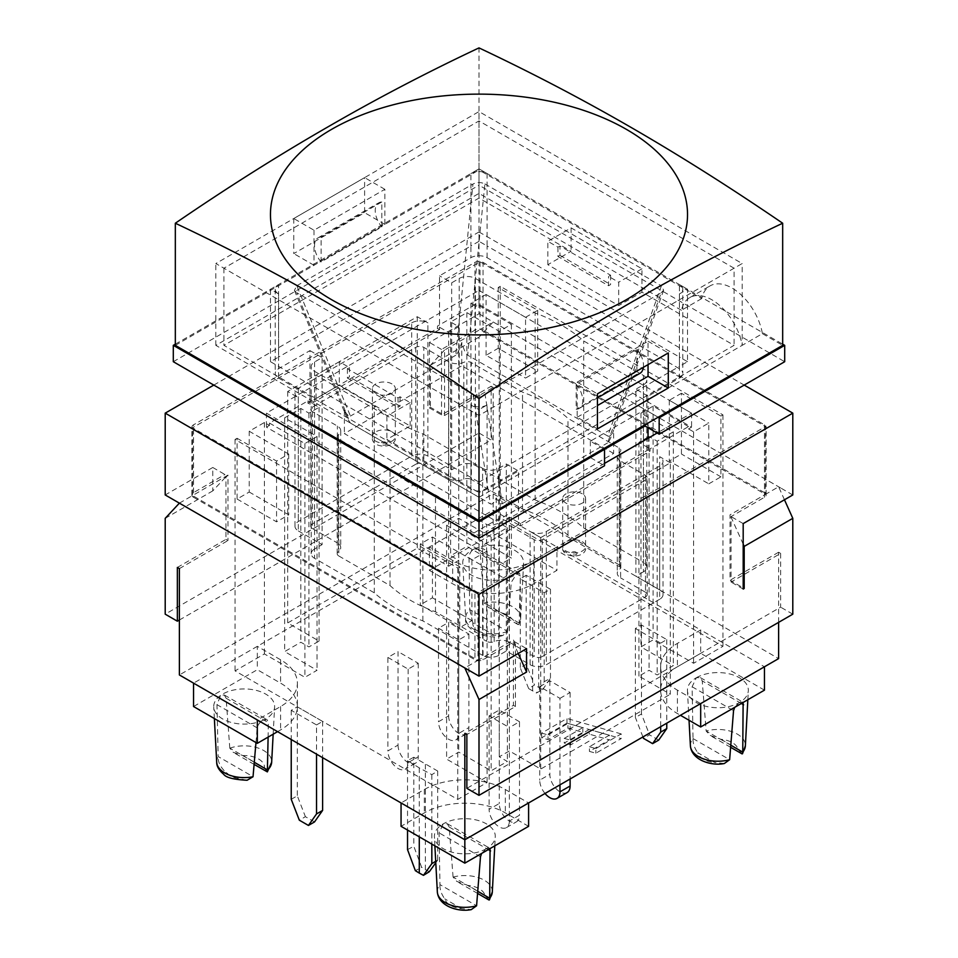 <?xml version="1.0" encoding="UTF-8"?>
<svg xmlns="http://www.w3.org/2000/svg" width="958" height="958" viewBox="0 0 958 958"><rect width="100%" height="100%" fill="white"/><g stroke="black" fill="none" stroke-linecap="round" stroke-linejoin="round"><path stroke-width="0.72" stroke-dasharray="4.79 3.59" d="M603.504 448.787L590.344 441.183L645.009 409.629L658.17 417.233M701.687 298.597L681.449 310.284A44.02 25.411 60 0 1 689.808 297.579A44.02 25.411 60 0 1 720.476 306.189A44.02 25.411 60 0 1 742.175 345.347L762.424 333.659A44.02 25.411 -120 0 0 740.726 294.501A44.02 25.411 -120 0 0 710.046 285.891A44.02 25.411 -120 0 0 701.687 298.597L479 170.021L479 47.9M762.424 333.659L782.674 345.347M648.039 364.627L648.039 341.252L577.183 382.158L577.183 417.233L597.433 428.921M577.183 382.158L597.433 393.846M577.183 417.233L597.433 405.545M648.039 341.252L668.289 352.939M293.759 218.532L293.759 253.595L364.615 212.688L364.615 177.625L293.759 218.532L314.008 230.219L384.865 189.313L384.865 224.376L314.008 265.282L314.008 230.219M314.008 265.282L293.759 253.595M384.865 224.376L364.615 212.688M384.865 189.313L364.615 177.625M681.449 310.284L479 193.396L215.825 345.347L479 497.298L479 415.473L215.825 263.534L479 111.583L742.175 263.534L479 415.473L479 492.616L734.079 345.347L641.968 292.166L618.688 305.602L547.832 264.695L571.112 251.259L479 198.078L223.921 345.347L316.032 398.528L339.312 385.08L410.168 425.999L386.888 439.435L479 492.616M215.825 345.347L215.825 263.534M479 193.396L479 111.583M479 497.298L742.175 345.347L742.175 263.534M175.326 345.347L479 170.021M175.326 344.173L479 168.859L782.674 344.173M641.968 292.166L641.968 268.791L571.112 227.884L547.832 241.32L557.951 247.164L559.975 246.002L610.593 275.221L608.569 276.383L618.688 282.227L618.688 305.602M641.968 268.791L618.688 282.227M679.426 293.914L679.426 366.387L687.521 361.705L687.521 289.244L679.426 293.914A11.448 6.61 180 0 0 682.779 289.244L682.779 373.392A11.448 6.61 0 0 0 679.426 368.722L487.095 257.69A11.448 6.61 0 0 0 470.905 257.69L439.518 275.808L439.518 327.241L448.631 332.498L458.75 326.654L450.655 321.984L466.857 312.631L499.25 331.324L511.392 324.319L475.958 303.866L437.495 326.067L437.495 328.402L307.937 403.198L307.937 400.875L269.473 423.077L269.473 425.412L264.408 422.49L249.224 431.256L249.224 492.029L237.081 499.046L237.081 438.273L235.057 439.435L457.744 568.01L459.768 566.837L459.768 627.622L471.911 620.604L471.911 559.819L487.095 551.054L482.042 548.132L482.042 545.809L520.505 523.595L520.505 525.93L650.063 451.122L650.063 448.799L688.527 426.585L688.527 428.921L693.592 431.842L708.776 423.077L708.776 483.85L720.919 476.844L720.919 416.059L681.449 393.271L681.449 454.044L669.295 461.061L708.776 483.85M269.473 423.077L304.895 443.53L317.038 436.525L284.658 417.82L300.848 408.467L308.943 413.149L319.062 407.306L309.961 402.049L309.961 350.604L278.574 368.722A11.448 6.61 0 0 0 275.221 373.392A11.448 6.61 0 0 0 278.574 378.075L278.574 293.914L270.479 289.244L278.574 284.562L278.574 357.035L270.479 361.705L479 482.102L479 409.629L470.905 404.959L470.905 489.107A11.448 6.61 0 0 0 487.095 489.107L518.482 470.989L518.482 522.433L509.369 517.176L499.25 523.02L507.345 527.69L491.143 537.043L458.75 518.338L446.608 525.355L482.042 545.809M270.479 361.705L270.479 289.244M487.095 173.53L487.095 246.002L479 241.32L479 168.859L487.095 173.53A11.448 6.61 180 0 0 470.905 173.53L479 168.859L479 185.217L784.698 361.705M479 241.32L470.905 246.002L470.905 173.53M661.212 292.741L663.631 290.178L661.391 285.843L607.743 436.034C609.695 436.992 611.659 435.016 613.623 430.13L612.964 432.022C610.641 438.489 608.845 442.129 607.564 442.943L661.212 292.741L485.059 394.445L502.267 503.728C500.854 504.447 498.843 502.507 496.208 497.921C494.232 502.806 492.28 504.782 490.316 503.824L473.108 394.54C477.048 396.42 481.036 396.384 485.059 394.445M473.108 394.54L296.609 292.645L350.257 422.969L346.76 417.532L344.377 410.264C347 414.85 349.023 416.79 350.436 416.071L296.788 285.747L294.417 290.382L296.609 292.645M296.788 285.747L472.941 184.044L455.733 355.274C457.146 354.364 459.157 350.101 461.792 342.473C463.768 349.634 465.72 353.861 467.684 355.179L484.892 183.936C480.952 182.068 476.964 182.104 472.941 184.044M484.892 183.936L661.391 285.843M687.521 361.705L679.426 357.035L679.426 284.562A11.448 6.61 180 0 1 682.779 289.244M679.426 284.562L687.521 289.244M278.574 293.914A11.448 6.61 180 0 1 275.221 289.244A11.448 6.61 180 0 1 278.574 284.562M321.098 261.965A17.172 9.915 60 0 1 318.068 237.835A17.172 9.915 60 0 1 321.098 237.033L321.098 261.965L381.823 226.902L381.823 201.97A17.172 9.915 -120 0 0 378.805 202.773A17.172 9.915 -120 0 0 381.823 226.902M381.823 201.97L321.098 237.033M576.177 384.302A17.172 9.915 60 0 1 579.195 408.431A17.172 9.915 60 0 1 576.177 409.234L576.177 384.302L636.902 349.239L636.902 374.171A17.172 9.915 -120 0 0 639.932 373.369M643.381 367.321A17.172 9.915 -120 0 0 636.902 349.239M636.902 374.171L576.177 409.234M645.009 409.629L645.009 424.825M604.522 449.374L590.344 457.553L604.522 465.732M590.344 441.183L590.344 457.553M410.168 425.999L410.168 402.623L400.049 396.78L398.025 397.941L347.407 368.722L349.43 367.549L339.312 361.705L339.312 385.08M339.312 361.705L316.032 375.153L386.888 416.059L386.888 439.435M316.032 398.528L316.032 375.153M547.832 264.695L547.832 241.32M571.112 227.884L571.112 251.259M410.168 402.623L386.888 416.059M734.079 268.204L479 120.936L223.921 268.204L479 415.473L734.079 268.204L734.079 345.347M223.921 268.204L223.921 345.347M479 482.102L487.095 477.419L487.095 404.959L479 409.629M487.095 404.959A11.448 6.61 180 0 1 470.905 404.959M479 120.936L479 198.078M173.302 361.705L479 185.217M487.095 257.69L487.095 246.002L679.426 357.035L679.426 368.722M278.574 368.722L278.574 357.035L470.905 246.002L470.905 257.69M648.039 427.747L648.039 396.193L679.426 378.075L679.426 366.387L487.095 477.419L487.095 489.107M400.049 396.78L400.049 406.12L398.025 407.294L398.025 397.941M278.574 378.075L470.905 489.107M557.951 247.164L557.951 256.516L608.569 285.735L608.569 276.383M437.495 328.402L439.518 329.564L439.518 327.241L437.495 326.067M439.518 329.564L309.961 404.372L307.937 403.198M307.937 400.875L309.961 402.049L309.961 404.372M518.242 653.476L514.434 644.985L515.44 644.411L515.44 706.525L466.857 734.57M514.434 644.985L514.434 641.644L483.048 659.763A5.724 3.305 180 0 1 474.952 659.763L474.952 591.972L193.552 429.507A5.724 3.305 180 0 1 191.875 427.16A5.724 3.305 180 0 1 193.552 424.825L474.952 262.36A5.724 3.305 180 0 1 483.048 262.36L764.448 424.825A5.724 3.305 180 0 1 766.125 427.16A5.724 3.305 180 0 1 764.448 429.507L483.048 591.972A5.724 3.305 180 0 1 474.952 591.972M764.448 424.825L764.448 492.616A5.724 3.305 180 0 1 766.125 494.951A5.724 3.305 180 0 1 764.448 497.298L731.05 516.59L731.05 582.045L732.056 581.458L743.192 587.889M778.615 622.353L778.615 552.239L780.65 553.401L732.056 581.458L730.032 580.285L730.032 514.829L765.466 494.376L765.466 426.585L477.982 592.547L192.534 427.747L480.018 261.774L765.466 426.585M780.65 553.401L780.65 607.168L466.857 788.326M212.784 467.492L224.926 474.509L224.926 477.85L212.784 490.879L212.784 467.492L165.207 494.963M213.802 385.092L479 231.968L479 313.793L429.4 342.437L429.4 407.892L430.417 407.306L442.56 414.323L441.542 414.898L429.4 407.892M480.018 261.774L480.018 329.576L493.166 321.984L479 337.18L479 433.016L165.207 614.174M486.089 355.286L486.089 294.501L525.559 317.302L525.559 378.075L537.713 371.057L498.232 348.269L486.089 355.286L525.559 378.075M525.559 317.302L537.713 310.284L498.232 287.496L498.232 348.269M537.713 310.284L537.713 371.057M720.919 476.844L681.449 454.044M681.449 393.271L669.295 400.276L708.776 423.077M669.295 400.276L669.295 461.061M486.089 294.501L470.905 303.267L475.958 306.189L475.958 303.866M720.919 416.059L722.943 414.886L500.256 286.322L498.232 287.496M688.527 428.921L691.568 427.16L479 304.44L475.958 306.189M269.473 425.412L266.432 427.16L479 549.892L482.042 548.132M471.911 559.819L432.441 537.031L420.287 544.048L459.768 566.837M237.081 438.273L276.551 461.061L288.705 454.044L249.224 431.256M670.313 462.81L659.679 456.679A11.448 6.61 180 0 1 663.032 461.349A11.448 6.61 180 0 1 659.679 466.031L546.311 531.486A11.448 6.61 180 0 1 530.121 531.486L540.743 537.618L670.313 462.81L670.313 694.251L638.938 676.132L649.057 670.289L657.152 674.959L673.342 665.618L640.962 646.913L653.105 639.896L693.592 663.271L722.943 646.327L500.256 517.763L470.905 534.708L511.392 558.083L499.25 565.1L466.857 546.395L450.655 555.748L458.75 560.418L448.631 566.262L417.257 548.144L287.687 622.951L319.062 641.07L308.943 646.913L300.848 642.231L284.658 651.584L317.038 670.289L304.895 677.306L264.408 653.931L235.057 670.875L457.744 799.439L487.095 782.494L446.608 759.119L458.75 752.102L491.143 770.807L507.345 761.454L499.25 756.784L509.369 750.94L540.743 769.058L670.313 694.251M441.542 414.898L441.542 349.442L474.952 330.151A5.724 3.305 180 0 1 483.048 330.151L483.048 262.36M764.448 492.616L483.048 330.151M193.552 429.507L193.552 497.298A5.724 3.305 180 0 1 191.875 494.951A5.724 3.305 180 0 1 193.552 492.616L224.926 474.509M177.35 567.435L225.944 539.378L225.944 477.264L224.926 477.85M179.386 620.018L491.143 440.021L479 433.016M784.458 499.777L778.615 486.784L765.466 494.376L480.018 329.576L444.584 350.029L444.584 415.485L442.56 414.323L491.143 386.266L491.143 440.021M780.65 487.945L479 313.793M193.552 497.298L474.952 659.763M237.081 499.046L276.551 521.835L288.705 514.829L249.224 492.029M276.551 461.061L276.551 521.835M288.705 454.044L288.705 514.829M432.441 537.031L432.441 597.816L420.287 604.821L459.768 627.622M420.287 544.048L420.287 604.821M471.911 620.604L432.441 597.816M441.542 349.442L429.4 342.437M743.192 589.05L731.05 582.045M743.192 523.595L731.05 516.59M792.793 494.963L780.65 487.957M514.434 641.644L526.577 648.662M479 231.968L744.198 385.092M792.793 614.174L780.65 607.168M604.522 463.397L479 535.869L266.432 413.137L479 290.418L479 304.44M266.432 413.137L266.432 427.16M479 535.869L479 549.892M479 290.418L691.568 413.137L657.152 433.004M691.568 413.137L691.568 427.16M411.689 322.846A11.448 6.61 180 0 1 427.879 322.846L417.257 316.715L287.687 391.511L298.321 397.654A11.448 6.61 180 0 1 294.968 392.972A11.448 6.61 180 0 1 298.321 388.301L411.689 322.846L411.689 456.092L298.321 521.547A11.448 6.61 0 0 0 294.968 526.217A11.448 6.61 0 0 0 298.321 530.9L298.321 397.654M515.44 644.411L513.416 639.896L513.416 705.351L464.834 733.409M477.982 592.547L477.982 660.349L513.416 639.896M179.386 503.142L192.534 495.549L477.982 660.349L464.834 667.942M225.944 539.378L227.968 540.552L227.968 475.096L225.944 477.264M179.386 568.597L227.968 540.552M778.615 552.239L730.032 580.285M298.321 530.9L319.062 542.875L319.062 641.07M287.687 391.511L287.687 622.951M264.408 422.49L264.408 653.931M304.895 443.53L304.895 677.306M235.057 439.435L235.057 670.875M457.744 568.01L457.744 799.439M487.095 551.054L487.095 782.494M446.608 525.355L446.608 759.119M520.505 523.595L518.482 522.433L518.482 524.756L648.039 449.961L650.063 451.122M688.527 426.585L653.105 406.132L640.962 413.149L673.342 431.842L657.152 441.195L650.063 437.099M648.039 437.111L638.938 442.368L650.063 448.799M540.743 537.618L540.743 769.058M509.369 517.176L509.369 750.94M314.559 361.98L314.559 548.994L322.104 544.635L322.104 357.621L314.559 361.98A11.448 6.61 0 0 0 311.206 366.651A11.448 6.61 0 0 0 314.559 371.333L374.279 405.809A163.914 94.638 0 0 0 422.861 433.854L482.593 468.342L482.593 655.356A11.448 6.61 0 0 0 498.783 655.356L506.327 650.997L530.121 664.732L530.121 531.486M520.505 525.93L518.482 524.756M659.679 466.031L659.679 599.277A11.448 6.61 0 0 0 663.032 594.595A11.448 6.61 0 0 0 659.679 589.924L659.679 456.679M659.679 589.924L638.938 577.937L638.938 676.132M227.968 475.096L192.534 495.549L192.534 427.747M638.938 442.368L638.938 577.937L635.896 576.189L635.896 389.176L643.441 384.817A11.448 6.61 0 0 0 646.794 380.146A11.448 6.61 0 0 0 643.441 375.464L583.721 340.988A163.914 94.638 0 0 0 535.139 312.943L475.408 278.455A11.448 6.61 0 0 0 459.217 278.455L451.673 282.814L439.518 275.808M648.039 396.193L635.896 389.176M648.039 449.961L648.039 438.273M319.062 407.306L319.062 542.875L322.104 544.635M309.961 350.604L322.104 357.621M347.407 368.722L347.407 378.075L349.43 376.901L349.43 367.549M347.407 378.075L398.025 407.294M400.049 406.12L349.43 376.901M557.951 256.516L559.975 255.343L559.975 246.002M610.593 275.221L610.593 284.574L608.569 285.735M559.975 255.343L610.593 284.574M482.593 468.342A11.448 6.61 0 0 0 498.783 468.342L506.327 463.983L518.482 470.989M679.426 378.075A11.448 6.61 0 0 0 682.779 373.392M607.743 436.034L467.684 355.179M455.733 355.274L350.436 416.071M350.257 422.969L490.316 503.824M502.267 503.728L607.564 442.943M506.327 650.997L506.327 463.983M482.593 655.356L422.861 620.868A163.914 94.638 180 0 1 374.279 592.822L314.559 558.334L314.559 371.333M314.559 548.994A11.448 6.61 0 0 0 311.206 553.664A11.448 6.61 0 0 0 314.559 558.334M448.631 332.498L448.631 468.079L427.879 456.092A11.448 6.61 0 0 0 411.689 456.092M448.631 566.262L448.631 468.079L451.673 469.827L459.217 465.468L459.217 278.455M475.408 278.455L475.408 465.468A11.448 6.61 0 0 0 459.217 465.468M475.408 465.468L535.139 499.944A163.914 94.638 180 0 1 583.721 528.002L643.441 562.478L643.441 375.464M643.441 384.817L643.441 571.83A11.448 6.61 0 0 0 646.794 567.16A11.448 6.61 0 0 0 643.441 562.478M643.441 571.83L635.896 576.189M659.679 599.277L546.311 664.732L546.311 531.486M530.121 664.732A11.448 6.61 0 0 0 546.311 664.732M619.155 447.937L619.155 564.825A5.724 3.305 180 0 1 620.832 567.16A5.724 3.305 180 0 1 619.634 569.172A11.448 6.61 0 0 0 617.251 573.207A11.448 6.61 0 0 0 620.616 577.89L620.616 461.002L645.512 475.384A5.724 3.305 180 0 1 647.189 477.719A5.724 3.305 180 0 1 645.512 480.054L542.264 539.665A5.724 3.305 180 0 1 534.169 539.665L509.261 525.283A11.448 6.61 0 0 0 494.184 524.721A5.724 3.305 180 0 1 486.64 524.445L435.483 494.915A143.88 83.071 180 0 1 390.002 468.654L338.845 439.123A5.724 3.305 180 0 1 337.168 436.776A5.724 3.305 180 0 1 338.366 434.764A11.448 6.61 0 0 0 340.749 430.729A11.448 6.61 0 0 0 337.384 426.059L312.488 411.677A5.724 3.305 180 0 1 310.811 409.341A5.724 3.305 180 0 1 312.488 407.006L415.736 347.395A5.724 3.305 180 0 1 423.831 347.395L448.739 361.765A11.448 6.61 0 0 0 463.816 362.328A5.724 3.305 180 0 1 471.36 362.615L522.517 392.145A143.88 83.071 180 0 1 567.998 418.406L619.155 447.937A5.724 3.305 180 0 1 620.832 450.272A5.724 3.305 180 0 1 619.634 452.296A11.448 6.61 0 0 0 617.251 456.331A11.448 6.61 0 0 0 620.616 461.002M619.155 564.825L567.998 535.283A143.88 83.071 0 0 0 522.517 509.033L471.36 479.491L471.36 362.615M448.739 361.765L448.739 478.653A11.448 6.61 0 0 0 463.816 479.216A5.724 3.305 180 0 1 471.36 479.491M448.739 478.653L423.831 464.271L423.831 347.395M415.736 347.395L415.736 464.271A5.724 3.305 180 0 1 423.831 464.271M415.736 464.271L312.488 523.882L312.488 407.006M312.488 411.677L312.488 528.565A5.724 3.305 180 0 1 310.811 526.217A5.724 3.305 180 0 1 312.488 523.882M312.488 528.565L337.384 542.935L337.384 426.059M338.845 439.123L338.845 555.999A5.724 3.305 180 0 1 337.168 553.664A5.724 3.305 180 0 1 338.366 551.652A11.448 6.61 0 0 0 340.749 547.617A11.448 6.61 0 0 0 337.384 542.935M338.845 555.999L390.002 585.53A143.88 83.071 0 0 0 435.483 611.791L486.64 641.321L486.64 524.445M509.261 525.283L509.261 642.171A11.448 6.61 0 0 0 494.184 641.609A5.724 3.305 180 0 1 486.64 641.321M509.261 642.171L534.169 656.541L534.169 539.665M542.264 539.665L542.264 656.541A5.724 3.305 180 0 1 534.169 656.541M542.264 656.541L645.512 596.942L645.512 480.054M645.512 475.384L645.512 592.26A5.724 3.305 180 0 1 647.189 594.595A5.724 3.305 180 0 1 645.512 596.942M645.512 592.26L620.616 577.89M374.279 592.822L374.279 405.809M427.879 456.092L427.879 322.846M451.673 469.827L451.673 282.814M583.721 528.002L583.721 340.988M567.998 535.283L567.998 418.406M390.002 585.53L390.002 468.654M613.623 453.457L461.792 365.8L344.377 433.591L496.208 521.26L613.623 453.457L613.623 430.13M582.248 493.789A11.448 6.61 0 0 0 569.77 492.352A11.448 6.61 0 0 0 562.693 498.459A11.448 6.61 0 0 0 574.153 505.07A11.448 6.61 0 0 0 585.601 498.459A11.448 6.61 0 0 0 582.248 493.789M391.954 383.919A11.448 6.61 0 0 0 379.464 382.481A11.448 6.61 0 0 0 372.399 388.589A11.448 6.61 0 0 0 383.847 395.211A11.448 6.61 0 0 0 395.307 388.589A11.448 6.61 0 0 0 391.954 383.919M461.792 342.473L461.792 365.8M344.377 410.264L344.377 433.591M496.208 497.921L496.208 521.26M435.483 611.791L435.483 494.915M522.517 509.033L522.517 392.145M535.139 499.944L535.139 312.943M422.861 620.868L422.861 433.854M566.956 723.158L541.629 737.78L548.024 739.612L567.974 728.104L582.835 732.319L564.238 743.061L570.669 744.881L589.278 734.139L609.384 739.875L589.433 751.395L595.864 753.216L621.203 738.594L566.956 723.158L566.956 718.476L541.629 733.098L541.629 737.78M541.629 733.098L548.024 734.942L548.024 739.612M548.024 734.942L567.974 723.422L567.974 728.104M567.974 723.422L582.835 727.649L582.835 732.319M582.835 727.649L564.238 738.39L564.238 743.061M564.238 738.39L570.669 740.211L570.669 744.881M570.669 740.211L589.278 729.469L589.278 734.139M589.278 729.469L609.384 735.205L609.384 739.875M609.384 735.205L589.433 746.725L589.433 751.395M589.433 746.725L595.864 748.545L595.864 753.216M595.864 748.545L621.203 733.912L621.203 738.594M621.203 733.912L566.956 718.476M658.673 740.127L649.56 734.87L643.489 738.379M660.697 643.117L666.768 639.609L641.465 624.999L635.394 628.508L660.697 643.117L660.697 726.679M635.394 628.508L635.394 717.506L641.465 713.997L649.56 734.87M642.926 736.942L635.394 717.506M641.465 624.999L641.465 713.997M666.768 639.609L666.768 723.182M528.672 688.598L520.302 667.882L526.17 664.265L534.528 684.97L528.672 688.598L536.372 693.041L542.635 689.652L534.528 684.97M526.17 575.267L520.302 578.883L544.192 592.679L550.467 589.29L526.17 575.267L526.17 664.265M538.719 582.045L538.719 687.233M542.635 689.652L550.467 678.288L544.192 681.677L536.372 693.041M544.192 592.679L544.192 681.677M532.648 585.554L532.648 690.742M550.467 589.29L550.467 678.288M314.511 821.94L305.398 816.683L299.327 820.192M316.535 724.931L322.606 721.422L297.303 706.812L291.232 710.321L316.535 724.931L316.535 754.15M291.232 710.321L291.232 739.54M291.232 799.319L297.303 795.811L305.398 816.683M297.303 706.812L297.303 795.811M407.533 849.638L413.808 846.249L421.628 867.277L415.365 870.666M413.808 757.251L407.533 760.64L419.281 767.885L431.83 774.663L437.698 771.046L413.808 757.251L413.808 846.249M425.352 764.376L425.352 869.577L421.628 867.277M407.533 760.64L407.533 830.071M435.782 862.715L437.698 860.045L435.698 861.266M431.83 774.663L431.83 844.094M419.281 767.885L419.281 836.849M437.698 771.046L437.698 860.045M398.025 745.096A14.31 8.263 -120 0 0 404.276 759.502A14.31 8.263 -120 0 0 415.305 763.334A14.31 8.263 -120 0 0 418.263 756.784L408.144 762.628A14.31 8.263 60 0 1 405.174 769.178A14.31 8.263 60 0 1 394.145 765.346A14.31 8.263 60 0 1 387.894 750.94L398.025 745.096L398.025 651.584L387.894 657.428L387.894 750.94M387.894 657.428L408.144 669.115L418.263 663.271L398.025 651.584M418.263 663.271L418.263 756.784M448.631 715.877A14.31 8.263 -120 0 0 454.882 730.283A14.31 8.263 -120 0 0 465.911 734.115A14.31 8.263 -120 0 0 468.881 727.565L458.75 733.409A14.31 8.263 60 0 1 455.792 739.959A14.31 8.263 60 0 1 444.763 736.127A14.31 8.263 60 0 1 438.513 721.721L448.631 715.877L448.631 622.365L438.513 628.209L438.513 721.721M438.513 628.209L458.75 639.896L468.881 634.052L448.631 622.365M468.881 634.052L468.881 727.565M509.369 821.066A14.31 8.263 60 0 1 506.399 827.616A14.31 8.263 60 0 1 494.4 822.694A14.31 8.263 60 0 1 489.119 809.378L499.25 803.534A14.31 8.263 -120 0 0 505.489 817.94A14.31 8.263 -120 0 0 516.53 821.772A14.31 8.263 -120 0 0 519.487 815.222L509.369 821.066L509.369 727.565L519.487 721.721L519.487 815.222M519.487 721.721L499.25 710.034L489.119 715.877L509.369 727.565M489.119 715.877L489.119 809.378M545.018 793.475A14.31 8.263 60 0 1 539.737 780.159L549.856 774.315A14.31 8.263 -120 0 0 556.107 788.721A14.31 8.263 -120 0 0 567.136 792.553M559.975 698.346L570.106 692.502L549.856 680.803L539.737 686.646L559.975 698.346L559.975 784.83M539.737 686.646L539.737 780.159M520.302 578.883L520.302 667.882M322.606 721.422L322.606 757.658M429.328 871.72L425.352 869.577M570.106 692.502L570.106 778.986M549.856 680.803L549.856 774.315M499.25 710.034L499.25 803.534M458.75 639.896L458.75 733.409M408.144 669.115L408.144 762.628M477.755 891.299L453.074 877.049L456.798 881.408L467.947 885.432L484.94 895.239A20.346 11.747 0 0 0 467.947 885.432M488.927 899.969L484.94 895.239M453.074 877.049L449.182 827.029L447.242 823.688L443.303 823.832L439.063 832.861L439.962 884.617L476.581 905.753M724.356 763.502L714.764 762.544L697.783 752.737A20.346 11.747 0 0 0 714.764 762.544M690.407 745.839A27.495 15.879 180 0 1 693.029 738.57C692.766 743.157 694.346 747.875 697.783 752.737M693.029 738.57L729.637 759.658M730.81 745.192L706.13 730.942L702.238 680.922L700.298 677.581L696.358 677.725L692.119 686.766L693.029 738.51M254.301 762.281L229.788 748.126L233.249 752.353L243.021 755.575L264.492 767.969A20.346 11.747 0 0 0 243.021 755.575M267.114 771.897L264.492 767.969M255.978 742.558L257.187 727.864C257.977 724.428 260.109 721.829 263.582 720.069L267.138 719.709L268.312 722.595L268.108 737.109M229.788 748.126L226.1 698.238L224.316 694.981L220.711 695.316L216.987 704.645L218.149 756.545L253.044 776.687M519.2 623.071L518.961 624.472L518.122 624.616L511.38 618.305A20.346 11.747 0 0 0 502.267 613.036L488.364 607.432L484.317 602.929A27.495 15.879 180 0 1 520.661 618.449A27.495 15.879 180 0 1 519.2 623.071L484.317 602.881L480.162 552.706L478.066 549.281L473.767 549.221C470.689 551.221 469.121 554.131 469.049 557.975L469.731 609.599L507.56 631.442L502.902 635.453L494.328 635.274L472.857 622.88A20.346 11.747 0 0 0 494.328 635.274M469.731 609.599L472.857 622.88M507.56 631.442L511.249 582.344L516.637 573.974L519.499 573.207L520.362 575.926L519.212 623.023M741.995 753.862L737.995 749.132A20.346 11.747 0 0 0 721.003 739.325L709.854 735.313L706.142 730.99A27.495 15.879 180 0 1 745.372 745.839M437.339 891.946A27.495 15.879 180 0 1 439.962 884.665C439.71 889.252 441.291 893.982 444.728 898.844A20.346 11.747 0 0 0 461.708 908.651L471.3 909.597M216.7 762.197A27.495 15.879 180 0 1 218.149 756.604C217.801 761.826 220.412 767.142 225.98 772.555A20.346 11.747 0 0 0 235.093 777.812L247.08 780.267M481.623 853.446L486.365 848.692L489.574 848.129M734.678 707.351L739.42 702.585L742.63 702.022M263.582 720.069A30.452 17.579 180 0 1 231.644 722.536A30.452 17.579 180 0 1 213.742 707.064A30.452 17.579 180 0 1 218.184 697.364A30.452 17.579 180 0 1 220.711 695.316A30.452 17.579 180 0 1 254.936 690.071A30.452 17.579 180 0 1 274.611 707.064A30.452 17.579 180 0 1 263.582 720.069M277.569 731.649L280.598 729.9A57.264 33.063 0 0 0 297.375 706.525A57.264 33.063 0 0 0 280.598 683.15L257.319 669.702L193.552 706.525M486.365 848.692A30.452 17.579 180 0 1 453.613 852.608A30.452 17.579 180 0 1 434.393 836.801A30.452 17.579 180 0 1 440.476 825.712A30.452 17.579 180 0 1 443.303 823.832A30.452 17.579 180 0 1 489.179 825.712A30.452 17.579 180 0 1 495.262 836.801A30.452 17.579 180 0 1 486.365 848.692M528.6 826.323L505.321 812.887A57.264 33.063 0 0 0 424.334 812.887L401.055 826.323M473.767 549.221A30.452 17.579 180 0 1 506.566 546.982A30.452 17.579 180 0 1 523.607 563.316A30.452 17.579 180 0 1 516.637 573.974A30.452 17.579 180 0 1 483.311 579.398A30.452 17.579 180 0 1 462.738 563.316A30.452 17.579 180 0 1 473.767 549.221M696.358 677.725A30.452 17.579 180 0 1 742.234 679.605A30.452 17.579 180 0 1 748.318 690.706A30.452 17.579 180 0 1 739.42 702.585A30.452 17.579 180 0 1 706.669 706.501A30.452 17.579 180 0 1 687.449 690.706A30.452 17.579 180 0 1 696.358 677.725M491.143 386.266L493.166 387.439L493.166 533.534L429.4 570.357L429.4 546.982L452.679 560.418A57.264 33.063 0 0 0 533.666 560.418L556.945 546.982L493.166 510.159L193.552 683.15L179.386 674.959L493.166 493.801L778.615 658.601L764.448 666.78L700.681 629.969L677.402 643.405A57.264 33.063 0 0 0 660.625 666.78A57.264 33.063 0 0 0 677.402 690.155L700.681 703.603L528.6 802.948L505.321 789.512A57.264 33.063 0 0 0 424.334 789.512L401.055 802.948L257.319 719.961L280.598 706.525A57.264 33.063 0 0 0 297.375 683.15A57.264 33.063 0 0 0 280.598 659.775L257.319 646.327L257.319 669.702M429.4 570.357L452.679 583.793A57.264 33.063 0 0 0 533.666 583.793L556.945 570.357L493.166 533.534M764.448 690.155L700.681 653.344L700.681 629.969L556.945 546.982L556.945 570.357M700.681 653.344L677.402 666.78A57.264 33.063 0 0 0 660.625 690.155A57.264 33.063 0 0 0 677.402 713.53L680.431 715.291M479 337.18L430.417 365.226L430.417 407.306M444.584 415.485L493.166 387.439M444.584 350.029L430.417 365.226M743.192 544.144L730.032 514.829M165.207 518.338L212.784 490.879M513.416 705.351L515.44 706.525M458.75 518.338L458.75 752.102M491.143 537.043L491.143 770.807M507.345 527.69L507.345 761.454M499.25 523.02L499.25 756.784M649.057 436.525L649.057 670.289M657.152 441.195L657.152 674.959M673.342 431.842L673.342 665.618M640.962 413.149L640.962 646.913M653.105 406.132L653.105 639.896M693.592 431.842L693.592 663.271M722.943 414.886L722.943 646.327M500.256 286.322L500.256 517.763M470.905 303.267L470.905 534.708M511.392 324.319L511.392 558.083M499.25 331.324L499.25 565.1M466.857 312.631L466.857 546.395M450.655 321.984L450.655 555.748M458.75 326.654L458.75 560.418M417.257 316.715L417.257 548.144M308.943 413.149L308.943 646.913M300.848 408.467L300.848 642.231M284.658 417.82L284.658 651.584M317.038 436.525L317.038 670.289M493.166 321.984L778.615 486.784M483.048 591.972L483.048 659.763M764.448 497.298L764.448 429.507M474.952 262.36L474.952 330.151M193.552 492.616L193.552 424.825M498.783 655.356L498.783 468.342M298.321 388.301L298.321 521.547M619.634 452.296L619.634 569.172M494.184 641.609L494.184 524.721M338.366 434.764L338.366 551.652M463.816 479.216L463.816 362.328M385.87 442.356A2.862 1.653 0 0 0 381.08 443.099A2.862 1.653 0 0 0 384.589 445.123A2.862 1.653 0 0 0 385.87 442.356M391.954 431.842A11.448 6.61 180 0 1 395.307 436.513A11.448 6.61 180 0 1 383.847 443.123A11.448 6.61 180 0 1 372.399 436.513A11.448 6.61 180 0 1 379.464 430.405A11.448 6.61 180 0 1 391.954 431.842M576.177 552.227A2.862 1.653 0 0 0 571.387 552.97A2.862 1.653 0 0 0 574.896 554.993A2.862 1.653 0 0 0 576.177 552.227M582.248 541.713A11.448 6.61 180 0 1 585.601 546.383A11.448 6.61 180 0 1 574.153 552.994A11.448 6.61 180 0 1 562.693 546.383A11.448 6.61 180 0 1 569.77 540.276A11.448 6.61 180 0 1 582.248 541.713M453.086 877.097A27.495 15.879 180 0 1 492.316 891.946M449.182 827.029L488.281 849.602M692.119 686.766L733.541 710.68M229.788 748.186A27.495 15.879 180 0 1 257.977 747.982A27.495 15.879 180 0 1 271.665 762.197M226.1 698.238L268.312 722.595M507.56 631.49A27.495 15.879 180 0 1 465.684 618.449A27.495 15.879 180 0 1 469.743 609.647M469.049 557.975L511.249 582.344M721.003 739.325L737.995 749.132M741.336 703.495L702.238 680.922M461.708 908.651L444.728 898.844M480.485 856.775L439.063 832.861M235.093 777.812L225.98 772.555M257.187 727.864L216.987 704.645M502.267 613.036L511.38 618.305M520.362 575.926L480.162 552.706M505.321 789.512L505.321 812.887M424.334 789.512L424.334 812.887M452.679 560.418L452.679 583.793M533.666 560.418L533.666 583.793M280.598 706.525L280.598 729.9M280.598 659.775L280.598 683.15M677.402 643.405L677.402 666.78M677.402 690.155L677.402 713.53M689.808 297.579L710.046 285.891M318.068 237.835L378.805 202.773M579.195 408.431L597.433 397.905M766.125 494.951L766.125 427.16M191.875 494.951L191.875 427.16M275.221 289.244L275.221 373.392M663.631 290.178L612.964 432.022M294.417 290.382L346.76 417.532M311.206 553.664L311.206 366.651M646.794 567.16L646.794 380.146M294.968 526.217L294.968 392.972M617.251 456.331L617.251 573.207M340.749 430.729L340.749 547.617M337.168 553.664L337.168 436.776M663.032 594.595L663.032 461.349M620.832 567.16L620.832 450.272M310.811 526.217L310.811 409.341M647.189 594.595L647.189 477.719M395.307 388.589L395.307 436.513C397.798 449.338 369.944 449.314 372.399 436.513L372.399 388.589M585.601 498.459L585.601 546.383C588.092 559.209 560.238 559.185 562.693 546.383L562.693 498.459M465.911 734.115L455.792 739.959M506.399 827.616L516.53 821.772M415.305 763.334L405.174 769.178M477.587 893.419L456.798 881.408M254.121 764.4L233.249 752.353M502.902 635.453C487.538 641.213 463.217 628.903 465.684 618.449L462.738 563.316M730.643 747.312L709.854 735.313M523.607 563.316L520.661 618.449L518.961 624.472M518.122 624.616L488.364 607.432M447.302 823.712L489.514 848.093M224.459 695.065L266.995 719.614M700.358 677.617L742.57 701.986M478.03 549.257L519.535 573.219M214.364 718.536L213.742 707.064M434.884 845.854L434.393 836.801M747.839 699.747L748.318 690.706M273.162 734.199L274.611 707.064M689.03 720.248L687.449 690.706M494.783 845.854L495.262 836.801M297.375 683.15L297.375 706.525M660.625 666.78L660.625 690.155"/><path stroke-width="1.44" d="M479 521.835L479 538.204L604.522 465.732L604.522 449.374L603.504 448.787L658.17 417.233L659.176 417.808L659.176 434.178L645.009 425.999L479 521.835L173.302 345.347L175.326 344.173M479 47.9C583.781 97.357 677.881 151.687 782.674 223.226C677.881 272.671 583.781 327.001 479 398.54C374.219 327.001 280.119 272.671 175.326 223.226C227.309 187.636 277.916 155.675 327.169 127.33C376.41 98.806 427.029 72.329 479 47.9M658.17 417.233L782.674 345.347L782.674 223.226M597.433 428.921L597.433 393.846L668.289 352.939L668.289 388.002L597.433 428.921M597.433 405.545L648.039 376.314L668.289 388.002M648.039 376.314L648.039 364.627M331.552 129.39A208.521 120.385 180 0 1 680.42 183.361A208.521 120.385 180 0 1 425.029 330.809A208.521 120.385 180 0 1 331.552 129.39M175.326 223.226L175.326 345.347L479 520.673L479 398.54M603.504 448.787L479 520.673M782.674 344.173L784.698 345.347L659.176 417.808M597.433 397.905L639.932 373.369A17.172 9.915 -120 0 0 643.381 367.321M645.009 424.825L645.009 425.999M784.698 345.347L784.698 361.705L659.176 434.178M479 538.204L173.302 361.705L173.302 345.347M744.198 385.092L792.793 413.137L479 594.307L165.207 413.137L165.207 494.963L479 676.132L526.577 648.662L526.577 672.037L518.242 653.476M778.615 622.353L778.615 658.601L464.834 839.771L464.834 733.409L466.857 734.57L466.857 788.326L479 795.344L479 699.508L526.577 672.037M165.207 413.137L213.802 385.092M479 699.508L464.834 667.954L179.386 503.142L165.207 518.338L165.207 614.174L177.35 621.191L179.386 620.018M464.834 863.146L528.6 826.323L528.6 802.948L464.834 839.771L464.834 863.146L401.055 826.323L401.055 802.948L464.834 839.771L179.386 674.959L179.386 568.597L177.35 567.435L177.35 621.191M743.192 587.889L744.198 588.475L743.192 589.05L743.192 523.595L792.793 494.963L792.793 413.137M479 795.344L792.793 614.174L792.793 518.338L744.198 546.395L743.192 544.144M479 676.132L479 594.307M657.152 433.004L604.522 463.397M650.063 437.099L648.039 437.111M648.039 438.273L648.039 427.747M658.673 740.127L666.768 728.607L660.697 732.116L652.602 743.636L658.673 740.127M642.926 736.942L643.489 738.379L652.602 743.636M660.697 726.679L660.697 732.116M666.768 723.182L666.768 728.607M314.511 821.94L322.606 810.42L316.535 813.929L308.44 825.449L314.511 821.94M291.232 739.54L291.232 799.319L299.327 820.192L308.44 825.449M316.535 754.15L316.535 813.929M419.281 836.849L419.281 873.085L415.365 870.666L407.533 849.638L407.533 830.071M435.698 861.266L431.83 863.661L423.472 875.337L429.328 871.72L435.782 862.715M431.83 844.094L431.83 863.661M419.281 873.085L423.472 875.337M559.975 784.83L559.975 791.847A14.31 8.263 60 0 1 557.017 798.397A14.31 8.263 60 0 1 545.018 793.475M557.017 798.397L567.136 792.553A14.31 8.263 -120 0 0 570.106 786.003L559.975 791.847M322.606 757.658L322.606 810.42M570.106 778.986L570.106 786.003M489.406 899.909L492.316 891.946A27.495 15.879 180 0 1 489.694 898.233L488.927 899.969L477.587 893.419M489.694 898.233L477.755 891.299M490.065 848.572L489.694 898.185M734.678 707.351L733.541 710.68L729.637 759.706L724.356 763.502C712.01 766.184 691.688 760.496 690.407 745.839L689.03 720.248M268.108 737.109L267.354 771.885L254.121 764.4M742.474 753.802L745.372 745.839A27.495 15.879 180 0 1 742.749 752.126L741.995 753.862L730.643 747.312M742.749 752.126L730.81 745.192M743.121 702.477L742.749 752.078M437.339 891.946C438.632 906.591 458.954 912.279 471.3 909.597L476.581 905.801A27.495 15.879 180 0 1 437.339 891.946L434.884 845.854M481.623 853.446L480.485 856.775L476.581 905.801M216.7 762.197C216.652 766.268 218.987 770.292 223.681 774.28C225.932 777.573 233.728 779.561 247.08 780.267L253.032 776.746A27.495 15.879 180 0 1 216.7 762.197L214.364 718.536M255.978 742.558L253.032 776.746M257.319 743.336L257.319 719.961L193.552 683.15L193.552 706.525L257.319 743.336L277.569 731.649M700.681 726.978L700.681 703.603L764.448 666.78L764.448 690.155L700.681 726.978L680.431 715.291M744.198 588.475L744.198 546.395M792.793 518.338L784.458 499.777M488.281 849.602L490.592 850.932M729.637 759.706A27.495 15.879 180 0 1 690.407 745.839M267.354 771.885L271.665 762.197A27.495 15.879 180 0 1 267.617 770.016L254.301 762.281M743.648 704.837L741.336 703.495M745.372 745.839L747.839 699.747M271.665 762.197L273.162 734.199M492.316 891.946L494.783 845.854"/></g></svg>
